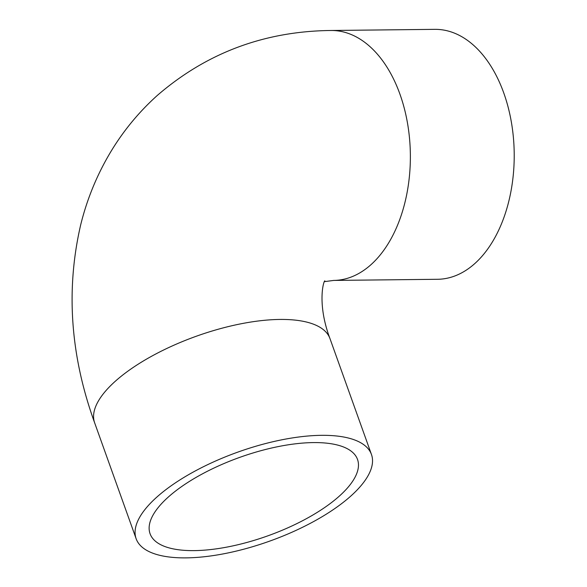 <?xml version="1.0" encoding="UTF-8"?>
<svg xmlns="http://www.w3.org/2000/svg" width="587" height="587" viewBox="0 0 587 587"><rect width="100%" height="100%" fill="white"/><g stroke="black" fill="none" stroke-linecap="round" stroke-linejoin="round"><path stroke-width="0.88" d="M167.757 497.549A110.18 41.677 -19.7 0 1 278.238 446.59A110.18 41.677 -19.7 0 1 357.527 459.46A110.18 41.677 -19.7 0 1 267.848 535.836A110.18 41.677 -19.7 0 1 150.074 533.744A110.18 41.677 -19.7 0 1 167.757 497.549M324.406 281.65L333.687 280.425A124.972 78.056 89.4 0 0 371.314 264.377A124.972 78.056 89.4 0 0 407.539 123.373A124.972 78.056 89.4 0 0 330.951 30.487L434.791 29.35A124.972 78.056 89.4 0 1 511.387 122.235A124.972 78.056 89.4 0 1 475.162 263.24A124.972 78.056 89.4 0 1 437.528 279.287L333.687 280.425A124.972 78.056 89.4 0 1 333.592 280.425M351.4 495.531A124.972 47.268 -19.7 0 1 226.076 553.336A124.972 47.268 -19.7 0 1 136.14 538.734A124.972 47.268 -19.7 0 1 237.867 452.1A124.972 47.268 -19.7 0 1 371.461 454.477A124.972 47.268 -19.7 0 1 351.4 495.531M330.951 30.487C264.473 31.199 206.587 52.852 157.294 95.446C139.838 111.148 124.899 128.993 112.484 148.973C98.014 172.424 87.426 197.65 80.727 224.652C65.678 289.552 70.315 355.612 94.646 422.838A124.972 47.268 -19.7 0 1 196.374 336.212A124.972 47.268 -19.7 0 1 329.967 338.582C317.251 304.888 323.18 281.716 324.831 280.828M371.461 454.477L329.967 338.582M136.14 538.734L94.646 422.838"/></g></svg>
